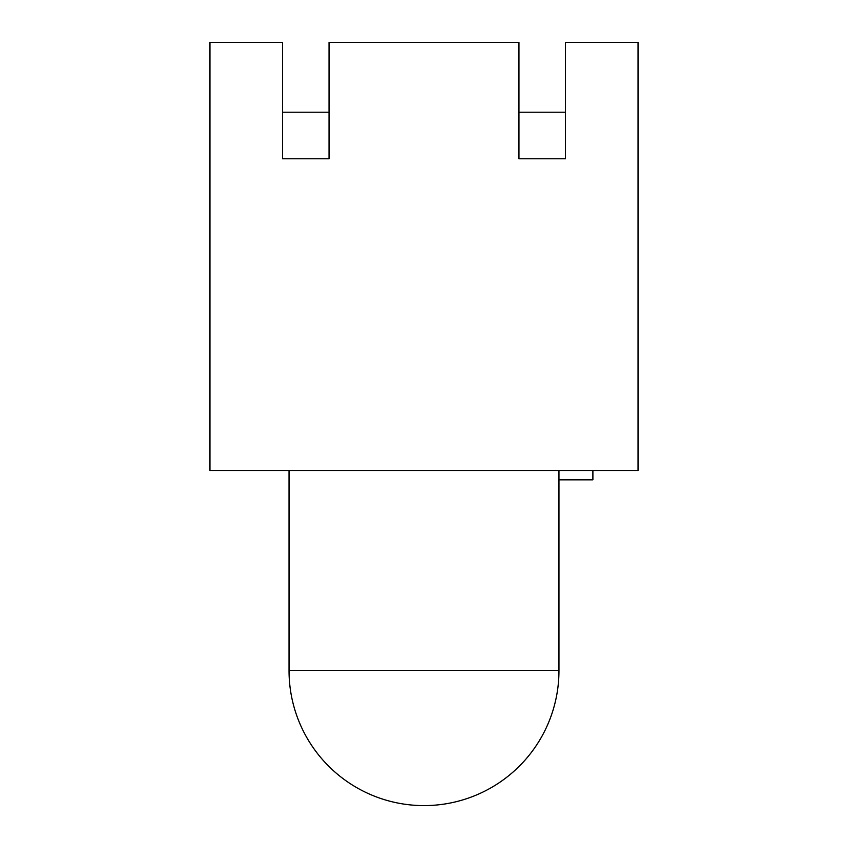 <?xml version="1.0" encoding="UTF-8"?>
<svg xmlns="http://www.w3.org/2000/svg" width="848" height="848" viewBox="0 0 848 848"><rect width="100%" height="100%" fill="white"/><g stroke="black" fill="none" stroke-linecap="round" stroke-linejoin="round"><path stroke-width="1.27" d="M592.9 470.534L592.9 479.841L558.959 479.841M638.067 470.534L638.067 42.4L565.468 42.4L565.468 158.746L518.934 158.746L518.934 42.4L329.066 42.4L329.066 158.746L282.532 158.746L282.532 42.4L209.933 42.4L209.933 470.534L638.067 470.534M282.532 112.201L329.066 112.201M518.934 112.201L565.468 112.201M558.959 670.641A134.959 134.959 0 0 1 424 805.6A134.959 134.959 0 0 1 289.041 670.641L558.959 670.641L558.959 470.534M289.041 670.641L289.041 470.534"/></g></svg>
